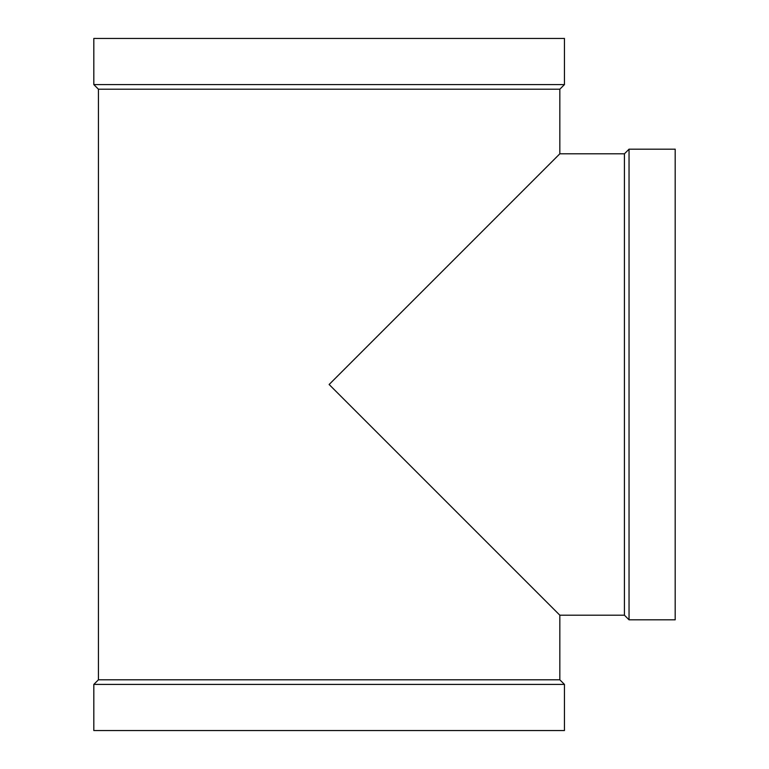<?xml version="1.0" encoding="UTF-8"?>
<svg xmlns="http://www.w3.org/2000/svg" width="769" height="769" viewBox="0 0 769 769"><rect width="100%" height="100%" fill="white"/><g stroke="black" fill="none" stroke-linecap="round" stroke-linejoin="round"><path stroke-width="1.15" d="M559.832 679.796L559.832 615.2L329.132 384.5L559.832 153.8L559.832 89.204L98.432 89.204L98.432 679.796L559.832 679.796L564.446 684.41L564.446 730.55L93.818 730.55L93.818 684.41L564.446 684.41M98.432 89.204L93.818 84.59L564.446 84.59L559.832 89.204M564.446 84.59L564.446 38.45L93.818 38.45L93.818 84.59M98.432 679.796L93.818 684.41M559.832 615.2L624.428 615.2L624.428 153.8L629.042 149.186L675.182 149.186L675.182 619.814L629.042 619.814L629.042 149.186M559.832 153.8L624.428 153.8M624.428 615.2L629.042 619.814"/></g></svg>
